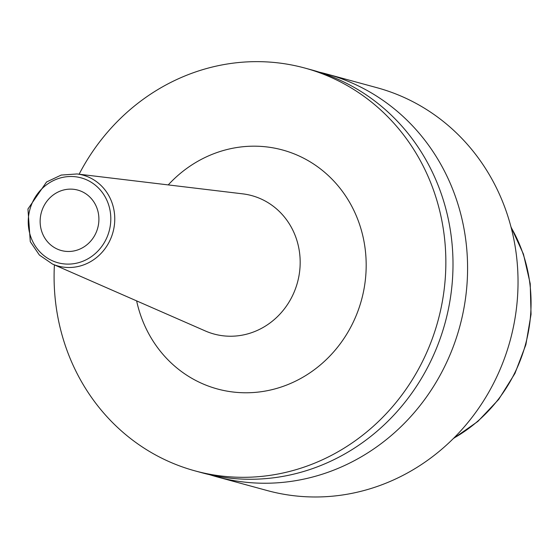 <?xml version="1.0" encoding="UTF-8"?>
<svg xmlns="http://www.w3.org/2000/svg" width="559" height="559" viewBox="0 0 559 559"><rect width="100%" height="100%" fill="white"/><g stroke="black" fill="none" stroke-linecap="round" stroke-linejoin="round"><path stroke-width="0.84" d="M209.569 474.675A208.759 194.895 -74.8 0 0 216.815 476.813L267.272 490.564A208.759 194.895 105.2 0 0 268.124 490.795A208.759 194.895 -74.8 0 0 510.318 339.928A208.759 194.895 -74.8 0 0 377.046 87.728L326.589 73.984A208.759 194.895 -74.8 0 0 325.736 73.753A208.759 194.895 -74.8 0 0 319.259 72.146M304.865 68.058L312.006 70.008A208.759 194.895 -74.8 0 1 445.285 322.208A208.759 194.895 -74.8 0 1 203.085 473.075A208.759 194.895 -74.8 0 1 202.232 472.844L195.091 470.895A208.759 194.895 105.2 0 0 195.943 471.125A208.759 194.895 -74.8 0 0 438.137 320.258A208.759 194.895 -74.8 0 0 304.865 68.058A208.759 194.895 -74.8 0 0 304.005 67.828A208.759 194.895 105.2 0 0 79.119 174.212M216.815 476.813A208.759 194.895 -74.8 0 0 217.675 477.051A208.759 194.895 -74.8 0 0 459.868 326.183A208.759 194.895 -74.8 0 0 326.589 73.984M195.091 470.895A208.759 194.895 105.2 0 1 54.405 264.889M61.413 250.551A31.311 29.236 -74.8 0 0 97.748 227.918A31.311 29.236 -74.8 0 0 77.757 190.088A31.311 29.236 -74.8 0 0 77.624 190.053A31.311 29.236 -74.8 0 0 41.296 212.686A31.311 29.236 -74.8 0 0 61.287 250.516A31.311 29.236 -74.8 0 0 61.413 250.551M453.698 438.193A148.638 138.765 -74.8 0 0 511.122 227.443M136.634 300.882A123.846 115.622 -74.8 0 0 217.919 389.106A123.846 115.622 -74.8 0 0 361.68 299.331A123.846 115.622 -74.8 0 0 282.029 149.847A123.846 115.622 -74.8 0 0 168.238 184.91M52.476 264.044L205.37 330.977A71.734 66.968 -74.8 0 0 214.307 334.107A71.734 66.968 -74.8 0 0 297.57 282.106A71.734 66.968 -74.8 0 0 251.438 195.531A71.734 66.968 -74.8 0 0 242.739 193.854L77.023 173.961A47.124 43.993 105.2 0 1 82.746 175.065A47.124 43.993 105.2 0 1 113.051 231.943A47.124 43.993 105.2 0 1 58.353 266.105A47.124 43.993 105.2 0 1 52.476 264.044L39.403 255.058L30.291 241.691L27.95 208.975L46.565 181.975L61.197 175.072L77.023 173.961M80.908 177.804A44 41.08 105.2 0 1 109.208 230.909A44 41.08 105.2 0 1 58.136 262.807A44 41.08 105.2 0 1 29.837 209.695A44 41.08 105.2 0 1 80.908 177.804M453.244 438.64L477.833 421.458L498.698 399.406L514.944 373.433L525.879 344.665L531.05 314.319L530.225 283.699L523.434 254.107L510.961 226.821"/></g></svg>
